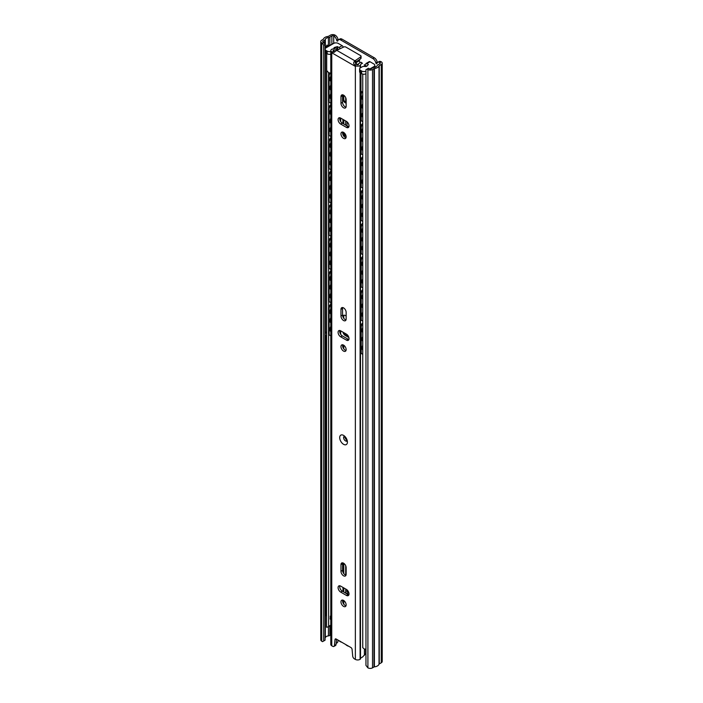 <?xml version="1.0" encoding="UTF-8"?>
<svg xmlns="http://www.w3.org/2000/svg" width="703" height="703" viewBox="0 0 703 703"><rect width="100%" height="100%" fill="white"/><g stroke="black" fill="none" stroke-linecap="round" stroke-linejoin="round"><path stroke-width="1.05" d="M377.432 62.567A0.817 0.466 60 0 1 377.195 62.049A4.236 2.443 -120 0 0 374.304 57.787L342.062 39.175A4.236 2.443 -120 0 0 339.944 38.964L338.556 39.763A4.236 2.443 60 0 1 340.674 39.966L372.915 58.586A4.236 2.443 60 0 1 375.815 62.839A0.817 0.466 -120 0 0 376.931 63.49A4.236 2.443 60 0 1 377.713 62.365A4.236 2.443 60 0 1 379.822 62.576L379.884 62.602A1.301 0.756 180 0 1 380.261 63.138A1.301 0.756 180 0 1 379.884 63.674L377.871 64.834A2.768 1.599 0 0 0 377.107 65.66A3.91 2.258 180 0 1 374.022 67.444A2.768 1.599 0 0 0 372.59 67.875L371.131 68.718A1.301 0.756 180 0 1 369.295 68.718L368.486 68.261L367.107 69.052L367.906 69.518A3.26 1.881 0 0 0 372.511 69.518L373.978 68.674A0.817 0.466 180 0 1 374.391 68.551A5.861 3.383 0 0 0 379.031 65.871A0.817 0.466 180 0 1 379.251 65.634L381.263 64.465A3.26 1.881 0 0 0 382.221 63.138A3.26 1.881 0 0 0 381.263 61.811L381.211 61.776A4.236 2.443 -120 0 0 379.093 61.565L377.713 62.365M338.284 39.966A0.817 0.466 60 0 1 338.046 39.438A4.236 2.443 -120 0 0 335.146 35.185L335.094 35.15A3.26 1.881 0 0 0 330.489 35.15L328.468 36.31A0.817 0.466 180 0 1 328.055 36.442A5.861 3.383 0 0 0 323.415 39.113A0.817 0.466 180 0 1 323.195 39.359L321.737 40.203A3.26 1.881 0 0 0 320.779 41.53A3.26 1.881 0 0 0 321.737 42.865L322.536 43.331L323.925 42.532L323.116 42.066A1.301 0.756 180 0 1 322.739 41.53A1.301 0.756 180 0 1 323.116 41.002L324.575 40.159A2.768 1.599 0 0 0 325.34 39.333A3.91 2.258 180 0 1 328.424 37.549A2.768 1.599 0 0 0 329.856 37.11L331.869 35.95A1.301 0.756 180 0 1 333.705 35.95L333.767 35.985A4.236 2.443 60 0 1 336.667 40.238A0.817 0.466 -120 0 0 337.783 40.879A4.236 2.443 60 0 1 338.556 39.763M359.584 60.159A3.664 2.118 60 0 1 358.89 59.966M375.85 66.926L374.804 66.319M334.54 43.076L333.995 42.76M359.022 60.801A3.664 2.118 -120 0 0 359.031 60.792A3.664 2.118 -120 0 0 359.787 59.342M379.251 65.634L379.251 663.957L381.263 662.797A3.26 1.881 0 0 0 382.221 661.47L382.221 63.138M379.251 663.957A0.817 0.466 0 0 0 379.031 664.203L379.031 65.871M374.391 68.551L374.391 666.875A5.861 3.383 0 0 0 379.031 664.203M374.391 666.875A0.817 0.466 0 0 0 373.978 667.006L373.978 68.674M367.107 69.052L365.955 69.72L365.955 665.39L367.906 667.85A3.26 1.881 0 0 0 372.511 667.85L373.978 667.006M320.779 41.53L320.779 639.862A3.26 1.881 0 0 0 321.737 641.189L322.536 641.654L325.076 640.196L325.076 44.526L323.688 45.317L323.688 640.995M323.688 45.317L322.536 43.331M323.925 42.532L325.076 44.526M325.34 615.67L325.34 637.665A3.91 2.258 180 0 1 328.424 635.881L328.424 626.812M329.856 625.617L329.856 635.442L330.797 634.897M329.856 635.442A2.768 1.599 180 0 1 328.424 635.881M326.218 47.734L326.86 45.177A6.371 3.673 180 0 0 330.023 45.317L333.995 43.024M326.218 46.24A8.322 4.807 0 0 0 328.363 46.495M328.582 334.03L328.617 626.768L326.544 627.261L328.617 626.768A3.858 2.232 180 0 1 330.797 625.275M326.535 53.41L326.535 627.243L326.693 53.498M330.797 619.554L330.278 619.211L330.278 616.127A3.858 2.232 180 0 1 330.797 615.969M328.582 72.541L328.582 74.993M328.582 101.355L328.582 108.236M328.582 134.589L328.582 141.47M328.582 167.832L328.582 174.713M328.582 201.076L328.582 207.956M328.582 234.31L328.582 241.199M328.582 267.553L328.582 274.434M328.582 300.796L328.582 307.677M363.346 74.202L362.748 74.615L362.748 647.683L364.426 649.133A5.817 3.357 0 0 0 365.955 649.001M348.943 593.147L348.231 592.734A1.626 0.94 60 0 1 347.08 590.74L347.08 589.905M348.916 594.72L346.851 593.525A1.626 0.94 60 0 1 345.7 591.539L345.7 589.009M345.7 575.116L345.7 565.722M345.7 97.699L345.7 102.366M345.7 120.986L345.7 125.108M345.7 134.923L345.7 135.609M347.08 125.899L347.08 121.874M330.797 619.062A1.626 1.081 -24.9 0 1 330.665 619.15A1.626 0.782 -94.1 0 0 330.726 618.332L330.797 618.297M343.556 563.173A3.664 2.118 -120 0 0 341.72 562.989A3.664 2.118 -120 0 0 340.964 564.667L340.964 571.319A3.664 2.118 -120 0 0 342.563 575.001A3.664 2.118 -120 0 0 345.384 575.985A3.664 2.118 -120 0 0 346.148 574.307L346.148 567.664A3.664 2.118 -120 0 0 343.556 563.173M342.713 562.848A3.664 2.118 -120 0 0 342.572 563.736L342.572 570.388A3.664 2.118 -120 0 0 346.008 575.195M343.556 606.39A3.664 2.118 -120 0 0 345.384 606.566A3.664 2.118 -120 0 0 345.946 603.631A3.664 2.118 -120 0 0 343.556 600.406A3.664 2.118 -120 0 0 341.72 600.221A3.664 2.118 -120 0 0 341.157 603.156A3.664 2.118 -120 0 0 343.556 606.39M342.713 600.081A3.664 2.118 -120 0 0 345.164 605.459A3.664 2.118 -120 0 0 346.008 605.775M343.556 307.888A3.664 2.118 -120 0 0 341.72 307.703A3.664 2.118 -120 0 0 340.964 309.382L340.964 316.034A3.664 2.118 -120 0 0 342.563 319.716A3.664 2.118 -120 0 0 345.384 320.7A3.664 2.118 -120 0 0 346.148 319.021L346.148 312.369A3.664 2.118 -120 0 0 343.556 307.888M342.713 307.562A3.664 2.118 -120 0 0 342.572 308.45L342.572 315.102A3.664 2.118 -120 0 0 346.008 319.909M343.556 351.096A3.664 2.118 -120 0 0 345.384 351.28A3.664 2.118 -120 0 0 345.946 348.345A3.664 2.118 -120 0 0 343.556 345.111A3.664 2.118 -120 0 0 341.72 344.936A3.664 2.118 -120 0 0 341.157 347.871A3.664 2.118 -120 0 0 343.556 351.096M342.713 344.795A3.664 2.118 -120 0 0 345.164 350.164A3.664 2.118 -120 0 0 346.008 350.489M343.556 138.359A3.664 2.118 -120 0 0 345.384 138.544A3.664 2.118 -120 0 0 345.946 135.609A3.664 2.118 -120 0 0 343.556 132.375A3.664 2.118 -120 0 0 341.72 132.19A3.664 2.118 -120 0 0 341.157 135.134A3.664 2.118 -120 0 0 343.556 138.359M346.008 137.753A3.664 2.118 60 0 1 345.164 137.428A3.664 2.118 60 0 1 342.713 132.05M343.556 95.142A3.664 2.118 -120 0 0 341.72 94.967A3.664 2.118 -120 0 0 340.964 96.645L340.964 103.288A3.664 2.118 -120 0 0 342.563 106.979A3.664 2.118 -120 0 0 345.384 107.963A3.664 2.118 -120 0 0 346.148 106.285L346.148 99.633A3.664 2.118 -120 0 0 343.556 95.142M346.008 107.172A3.664 2.118 60 0 1 342.572 102.357L342.572 95.713A3.664 2.118 60 0 1 342.713 94.826M338.459 49.377L337.537 48.674A6.107 3.524 180 0 1 333.284 50.291A0.975 0.562 0 0 0 333.363 51.038L334.9 51.75M360.692 56.846A1.626 0.94 0 0 0 361.061 56.249L361.061 58.112A1.626 0.94 180 0 1 360.692 58.709L360.692 56.846L355.753 60.3L355.2 62.339L355.911 64.043L356.966 64.667A0.975 0.562 0 0 0 358.258 64.711A6.107 3.524 180 0 1 361.061 62.259L362.449 63.314A3.823 2.206 0 0 0 360.498 65.001A1.626 0.94 180 0 1 360.094 65.52A3.26 1.881 180 0 1 356.157 65.933L355.358 66.39L331.754 52.769L331.166 51.504A3.26 1.881 180 0 1 330.797 50.634A3.26 1.881 180 0 1 331.886 49.236A1.626 0.94 180 0 1 332.791 48.999A3.823 2.206 0 0 0 335.709 47.874L337.537 48.674M336.579 639.255L336.016 644.607A2.443 1.406 60 0 1 335.524 645.503L333.907 646.435A2.443 1.406 -120 0 0 334.4 645.539L336.016 644.607M348.881 126.786A3.664 2.118 60 0 1 348.047 126.461L342.291 123.139A3.664 2.118 60 0 1 339.839 117.761M339.839 330.498A3.664 2.118 -120 0 0 342.291 335.876L348.047 339.197A3.664 2.118 -120 0 0 348.881 339.523M339.839 585.784A3.664 2.118 -120 0 0 342.291 591.161L348.047 594.483A3.664 2.118 -120 0 0 348.881 594.808M338.231 640.213L337.537 642.48A6.107 3.524 180 0 1 336.139 643.377M333.907 646.435A2.443 1.406 -120 0 1 332.686 646.312L331.754 645.776A3.26 1.881 180 0 1 330.797 644.449L330.797 50.634M336.043 638.957L335.032 639.545A1.626 0.94 60 0 1 335.366 638.939A1.626 0.94 60 0 1 336.175 639.027L350.938 647.542A1.626 0.94 60 0 1 352.08 649.379L352.704 656.11A2.443 1.406 -120 0 0 354.426 658.869L355.358 659.405A3.26 1.881 180 0 0 360.094 659.326A1.626 0.94 180 0 0 360.498 658.808A3.823 2.206 0 0 1 362.449 657.12L365.604 653.755L365.604 649.054M365.604 66.495L365.604 65.265M364.391 655.354L364.391 649.106M364.391 66.381L364.391 64.535M340.674 592.093L346.43 595.415A3.664 2.118 -120 0 0 348.266 595.599A3.664 2.118 -120 0 0 348.829 592.664A3.664 2.118 -120 0 0 346.43 589.43L340.674 586.109A3.664 2.118 -120 0 0 338.846 585.924A3.664 2.118 -120 0 0 338.284 588.868A3.664 2.118 -120 0 0 340.674 592.093L342.291 591.161M340.674 336.807L346.43 340.129A3.664 2.118 -120 0 0 348.266 340.314A3.664 2.118 -120 0 0 348.829 337.378A3.664 2.118 -120 0 0 346.43 334.145L340.674 330.823A3.664 2.118 -120 0 0 338.846 330.638A3.664 2.118 -120 0 0 338.284 333.574A3.664 2.118 -120 0 0 340.674 336.807L342.291 335.876M340.674 124.062L346.43 127.392A3.664 2.118 -120 0 0 348.266 127.568A3.664 2.118 -120 0 0 348.829 124.633A3.664 2.118 -120 0 0 346.43 121.408L340.674 118.086A3.664 2.118 -120 0 0 338.846 117.902A3.664 2.118 -120 0 0 338.284 120.837A3.664 2.118 -120 0 0 340.674 124.062L342.291 123.139M335.032 639.545L334.4 645.539M333.284 50.985L333.284 50.291M361.061 56.249A1.626 0.94 0 0 0 360.586 55.581L345.867 47.083A1.626 0.94 0 0 0 343.679 47.031L336.746 50.335L354.962 60.845L355.753 60.3L355.753 62.163A2.443 1.406 -0 0 0 355.235 62.822M331.166 51.504L334.004 52.391L336.746 50.335M362.449 63.314L361.061 62.259M354.962 60.845C353.363 62.207 353.275 63.622 354.707 65.098L356.157 65.933M360.692 58.709L355.753 62.163M346.386 439.744A2.689 1.555 60 0 1 345.068 437.451M330.797 309.083L330.612 309.355A3.867 2.232 120 0 0 330.612 313.784L330.744 313.854M330.797 317.853L330.612 318.134A3.867 2.232 120 0 0 330.612 322.563L330.744 322.624M330.797 326.631L330.612 326.904A3.867 2.232 120 0 0 330.612 331.333L330.744 331.403M362.651 332.247A3.84 3.84 0 0 0 362.748 332.291A3.84 2.214 -60 0 1 362.748 327.914M362.748 349.866A3.84 2.214 -60 0 1 362.748 345.463M362.651 341.017A3.84 3.84 0 0 0 362.748 341.069A3.84 2.214 -60 0 1 362.748 336.693M343.916 315.216A3.26 1.881 -120 0 0 343.503 316.499L343.503 317.923M343.811 332.633A3.26 1.881 -120 0 0 345.806 335.111L348.591 336.719M342.994 332.159A3.26 1.881 -120 0 0 345.226 335.445L348.873 337.545M346.148 316.025L345.226 315.498A3.26 1.881 -120 0 0 343.6 315.339A3.26 1.881 -120 0 0 342.923 316.798M362.748 323.758A3.26 1.881 120 0 0 361.237 327.132L360.657 326.798L360.657 352.062L361.237 352.396A3.26 1.881 120 0 0 361.904 353.89A3.26 1.881 120 0 0 362.748 354.022M361.237 327.132L361.237 352.396M361.904 353.89L361.333 353.556A3.26 1.881 -60 0 1 360.657 352.062M360.657 326.798A3.26 1.881 -60 0 1 362.748 322.941M330.797 305.04A3.26 1.881 120 0 0 329.109 308.582L329.109 333.846A3.26 1.881 120 0 0 329.777 335.34A3.26 1.881 120 0 0 330.797 335.436M329.109 308.582L328.529 308.257L328.529 333.512L329.109 333.846M328.529 308.257A3.26 1.881 -60 0 1 330.797 304.285M329.777 335.34L329.206 335.006A3.26 1.881 -60 0 1 328.529 333.512M330.797 275.84L330.612 276.112A3.867 2.232 120 0 0 330.612 280.541L330.744 280.611M330.797 284.618L330.612 284.891A3.867 2.232 120 0 0 330.612 289.32L330.744 289.39M330.797 293.388L330.612 293.669A3.867 2.232 120 0 0 330.612 298.098L330.744 298.16M362.748 299.074A3.84 2.214 -60 0 1 362.748 294.671M362.651 316.552A3.84 3.84 0 0 0 362.748 316.605A3.84 2.214 -60 0 1 362.748 312.22M362.651 307.773A3.84 3.84 0 0 0 362.748 307.826A3.84 2.214 -60 0 1 362.748 303.45M362.748 290.515A3.26 1.881 120 0 0 361.237 293.889L360.657 293.564L360.657 318.819L361.237 319.153A3.26 1.881 120 0 0 361.904 320.647A3.26 1.881 120 0 0 362.748 320.779M361.237 293.889L361.237 319.153M361.904 320.647L361.333 320.313A3.26 1.881 -60 0 1 360.657 318.819M360.657 293.564A3.26 1.881 -60 0 1 362.748 289.706M330.797 271.806A3.26 1.881 120 0 0 329.109 275.348L329.109 300.603A3.26 1.881 120 0 0 329.777 302.097A3.26 1.881 120 0 0 330.797 302.193M329.109 275.348L328.529 275.014L328.529 300.278L329.109 300.603M328.529 275.014A3.26 1.881 -60 0 1 330.797 271.042M329.777 302.097L329.206 301.763A3.26 1.881 -60 0 1 328.529 300.278M330.797 242.597L330.612 242.878A3.867 2.232 120 0 0 330.612 247.307L330.744 247.368M330.797 251.375L330.612 251.648A3.867 2.232 120 0 0 330.612 256.077L330.744 256.147M330.797 260.154L330.612 260.426A3.867 2.232 120 0 0 330.612 264.855L330.744 264.926M362.651 265.76A3.84 3.84 0 0 0 362.748 265.813A3.84 2.214 -60 0 1 362.748 261.437M362.748 283.379A3.84 2.214 -60 0 1 362.748 278.986M362.748 274.609A3.84 2.214 -60 0 1 362.748 270.207M362.748 257.272A3.26 1.881 120 0 0 361.237 260.655L360.657 260.321L360.657 285.585L361.237 285.919A3.26 1.881 120 0 0 361.904 287.404A3.26 1.881 120 0 0 362.748 287.536M361.237 260.655L361.237 285.919M361.904 287.404L361.333 287.07A3.26 1.881 -60 0 1 360.657 285.585M360.657 260.321A3.26 1.881 -60 0 1 362.748 256.463M330.797 238.563A3.26 1.881 120 0 0 329.109 242.104L329.109 267.368A3.26 1.881 120 0 0 329.777 268.854A3.26 1.881 120 0 0 330.797 268.95M329.109 242.104L328.529 241.77L328.529 267.035L329.109 267.368M328.529 241.77A3.26 1.881 -60 0 1 330.797 237.807M329.777 268.854L329.206 268.528A3.26 1.881 -60 0 1 328.529 267.035M330.797 209.362L330.612 209.635A3.867 2.232 120 0 0 330.612 214.064L330.744 214.134M330.797 218.132L330.612 218.413A3.867 2.232 120 0 0 330.612 222.842L330.744 222.904M330.797 226.911L330.612 227.183A3.867 2.232 120 0 0 330.612 231.612L330.744 231.682M362.748 232.588A3.84 2.214 -60 0 1 362.748 228.194M362.651 250.075A3.84 3.84 0 0 0 362.748 250.119A3.84 2.214 -60 0 1 362.748 245.742M362.651 241.296A3.84 3.84 0 0 0 362.748 241.34A3.84 2.214 -60 0 1 362.748 236.964M362.748 224.037A3.26 1.881 120 0 0 361.237 227.412L360.657 227.078L360.657 252.342L361.237 252.676A3.26 1.881 120 0 0 361.904 254.161A3.26 1.881 120 0 0 362.748 254.301M361.237 227.412L361.237 252.676M361.904 254.161L361.333 253.836A3.26 1.881 -60 0 1 360.657 252.342M360.657 227.078A3.26 1.881 -60 0 1 362.748 223.22M330.797 205.32A3.26 1.881 120 0 0 329.109 208.861L329.109 234.125A3.26 1.881 120 0 0 329.777 235.619A3.26 1.881 120 0 0 330.797 235.716M329.109 208.861L328.529 208.527L328.529 233.791L329.109 234.125M328.529 208.527A3.26 1.881 -60 0 1 330.797 204.564M329.777 235.619L329.206 235.285A3.26 1.881 -60 0 1 328.529 233.791M330.797 176.119L330.612 176.391A3.867 2.232 120 0 0 330.612 180.82L330.744 180.891M330.797 184.898L330.612 185.17A3.867 2.232 120 0 0 330.612 189.599L330.744 189.669M330.797 193.668L330.612 193.949A3.867 2.232 120 0 0 330.612 198.378L330.744 198.439M362.651 199.283A3.84 3.84 0 0 0 362.748 199.327A3.84 2.214 -60 0 1 362.748 194.951M362.748 216.902A3.84 2.214 -60 0 1 362.748 212.499M362.748 208.123A3.84 2.214 -60 0 1 362.748 203.729M362.748 190.794A3.26 1.881 120 0 0 361.237 194.169L360.657 193.835L360.657 219.099L361.237 219.433A3.26 1.881 120 0 0 361.904 220.927A3.26 1.881 120 0 0 362.748 221.058M361.237 194.169L361.237 219.433M361.904 220.927L361.333 220.593A3.26 1.881 -60 0 1 360.657 219.099M360.657 193.835A3.26 1.881 -60 0 1 362.748 189.977M330.797 172.086A3.26 1.881 120 0 0 329.109 175.627L329.109 200.882A3.26 1.881 120 0 0 329.777 202.376A3.26 1.881 120 0 0 330.797 202.473M329.109 175.627L328.529 175.293L328.529 200.557L329.109 200.882M328.529 175.293A3.26 1.881 -60 0 1 330.797 171.321M329.777 202.376L329.206 202.042A3.26 1.881 -60 0 1 328.529 200.557M330.797 142.876L330.612 143.157A3.867 2.232 120 0 0 330.612 147.586L330.744 147.648M330.797 151.655L330.612 151.927A3.867 2.232 120 0 0 330.612 156.356L330.744 156.426M330.797 160.425L330.612 160.706A3.867 2.232 120 0 0 330.612 165.135L330.744 165.205M362.748 166.11A3.84 2.214 -60 0 1 362.748 161.708M362.651 183.588A3.84 3.84 0 0 0 362.748 183.641A3.84 2.214 -60 0 1 362.748 179.265M362.651 174.819A3.84 3.84 0 0 0 362.748 174.862A3.84 2.214 -60 0 1 362.748 170.486M362.748 157.551A3.26 1.881 120 0 0 361.237 160.934L360.657 160.6L360.657 185.864L361.237 186.19A3.26 1.881 120 0 0 361.904 187.683A3.26 1.881 120 0 0 362.748 187.815M361.237 160.934L361.237 186.19M361.904 187.683L361.333 187.35A3.26 1.881 -60 0 1 360.657 185.864M360.657 160.6A3.26 1.881 -60 0 1 362.748 156.743M330.797 138.843A3.26 1.881 120 0 0 329.109 142.384L329.109 167.648A3.26 1.881 120 0 0 329.777 169.133A3.26 1.881 120 0 0 330.797 169.23M329.109 142.384L328.529 142.05L328.529 167.314L329.109 167.648M328.529 142.05A3.26 1.881 -60 0 1 330.797 138.078M329.777 169.133L329.206 168.808A3.26 1.881 -60 0 1 328.529 167.314M330.797 109.633L330.612 109.914A3.867 2.232 120 0 0 330.612 114.343L330.744 114.413M330.797 118.412L330.612 118.684A3.867 2.232 120 0 0 330.612 123.113L330.744 123.183M330.797 127.19L330.612 127.463A3.867 2.232 120 0 0 330.612 131.892L330.744 131.962M362.651 132.797A3.84 3.84 0 0 0 362.748 132.849A3.84 2.214 -60 0 1 362.748 128.473M362.651 150.354A3.84 3.84 0 0 0 362.748 150.398A3.84 2.214 -60 0 1 362.748 146.022M362.748 141.646A3.84 2.214 -60 0 1 362.748 137.243M343.503 119.712L343.503 123.833M343.574 132.384A3.26 1.881 -120 0 0 345.806 135.67L345.999 135.776M342.923 132.102A3.26 1.881 -120 0 0 345.226 136.004L346.131 136.523M342.923 119.378L342.923 123.5M362.748 124.317A3.26 1.881 120 0 0 361.237 127.691L360.657 127.357L360.657 152.621L361.237 152.955A3.26 1.881 120 0 0 361.904 154.44A3.26 1.881 120 0 0 362.748 154.572M361.237 127.691L361.237 152.955M361.904 154.44L361.333 154.115A3.26 1.881 -60 0 1 360.657 152.621M360.657 127.357A3.26 1.881 -60 0 1 362.748 123.5M330.797 105.599A3.26 1.881 120 0 0 329.109 109.141L329.109 134.405A3.26 1.881 120 0 0 329.777 135.899A3.26 1.881 120 0 0 330.797 135.995M329.109 109.141L328.529 108.807L328.529 134.071L329.109 134.405M328.529 108.807A3.26 1.881 -60 0 1 330.797 104.844M329.777 135.899L329.206 135.565A3.26 1.881 -60 0 1 328.529 134.071M330.797 76.399L330.612 76.671A3.867 2.232 120 0 0 330.612 81.1L330.744 81.17M330.797 85.168L330.612 85.45A3.867 2.232 120 0 0 330.612 89.879L330.744 89.949M330.797 93.947L330.612 94.22A3.867 2.232 120 0 0 330.612 98.648L330.744 98.719M362.651 99.562A3.84 3.84 0 0 0 362.748 99.606A3.84 2.214 -60 0 1 362.748 95.23M362.748 117.181A3.84 2.214 -60 0 1 362.748 112.779M362.651 108.332A3.84 3.84 0 0 0 362.748 108.385A3.84 2.214 -60 0 1 362.748 104.009M343.503 95.116L343.503 98.438A3.26 1.881 -120 0 0 345.806 102.427L346.148 102.62M342.923 94.87L342.923 98.772A3.26 1.881 -120 0 0 345.226 102.761L346.148 103.288M362.089 91.882A3.26 1.881 120 0 0 361.237 94.448L360.657 94.114L360.657 119.378L361.237 119.712A3.26 1.881 120 0 0 361.904 121.206A3.26 1.881 120 0 0 362.748 121.338M361.237 94.448L361.237 119.712M361.904 121.206L361.333 120.872A3.26 1.881 -60 0 1 360.657 119.378M360.657 94.114A3.26 1.881 -60 0 1 361.535 91.522M330.182 73.033A3.26 1.881 120 0 0 329.109 75.898L329.109 101.162A3.26 1.881 120 0 0 329.777 102.656A3.26 1.881 120 0 0 330.797 102.752M329.109 75.898L328.529 75.573L328.529 100.828L329.109 101.162M328.529 75.573A3.26 1.881 -60 0 1 329.461 72.892M329.777 102.656L329.206 102.322A3.26 1.881 -60 0 1 328.529 100.828M326.535 332.088L326.412 332.809M326.535 334.865L326.06 335.138L326.06 615.687L326.535 615.415M326.535 332.739L325.076 333.582M326.06 615.687L325.375 615.687L325.076 334.962M325.375 335.138L326.06 335.138M334.083 48.779A3.26 1.881 0 0 0 333.969 48.454A1.626 0.94 180 0 1 333.907 48.191A1.626 0.94 180 0 1 334.382 47.523A1.626 0.94 180 0 1 334.813 47.347L337.291 46.635L339.022 47.453L342.133 45.66L338.275 43.428A3.26 1.881 0 0 0 333.67 43.428L326.069 47.822A3.26 1.881 0 0 0 325.111 49.148A3.26 1.881 0 0 0 326.069 50.475L327.159 51.108A3.26 1.881 0 0 0 330.797 51.495M366.887 63.542A1.626 0.94 -120 0 0 366.07 63.463L369.18 61.671A1.626 0.94 60 0 1 369.998 61.75L366.887 63.542L368.337 64.456L367.071 65.977A1.626 0.94 180 0 1 365.156 66.46A3.26 1.881 0 0 0 361.94 66.934L360.551 67.734A3.26 1.881 0 0 0 359.602 69.061A3.26 1.881 0 0 0 360.551 70.388L361.65 71.021A3.26 1.881 0 0 0 365.955 71.179M330.797 54.157A3.26 1.881 180 0 1 327.159 53.771L327.159 51.108M326.069 50.475L326.069 53.138L327.159 53.771M326.069 53.138A3.26 1.881 180 0 1 325.111 51.811L325.111 49.148M365.955 73.833A3.26 1.881 180 0 1 361.65 73.683L361.65 71.021M360.551 70.388L360.551 73.05L361.65 73.683M360.551 73.05A3.26 1.881 180 0 1 359.602 71.715L359.602 69.061M362.748 92.137A3.26 1.881 180 0 1 360.982 90.467L360.982 73.297M366.07 63.463A1.626 0.94 -120 0 0 365.736 64.21L365.736 66.495M356.588 64.448A1.626 0.94 -120 0 0 355.876 62.743L355.507 62.365M340.041 48.762A1.626 0.94 -120 0 0 339.022 47.453M330.797 73.068A3.26 1.881 180 0 1 327.589 71.188M358.302 64.571L357.774 64.263M342.133 45.66A1.626 0.94 60 0 1 343.231 47.242M369.892 68.92L373.855 66.636A3.26 1.881 0 0 0 374.804 65.3A3.26 1.881 0 0 0 373.855 63.973L369.998 61.75M355.876 62.743L359.101 60.88L358.486 60.247M359.101 60.88A1.626 0.94 60 0 1 359.769 62.883M340.674 39.966L342.062 39.175M372.915 58.586L374.304 57.787M379.822 62.576L381.211 61.776M379.884 62.602L379.884 63.674M333.705 35.95L333.705 43.191M381.263 64.465L381.263 662.797M321.737 42.865L321.737 641.189M323.116 41.002L323.116 42.066M324.575 43.665L324.575 40.159M325.34 39.333L325.34 48.463M325.34 52.497L325.34 333.433M328.424 45.361L328.424 37.549M329.856 37.11L329.856 45.335M331.869 35.95L331.869 44.254M367.906 69.518L367.906 667.85M372.511 69.518L372.511 667.85M333.767 35.985L335.146 35.185M375.815 62.839L377.195 62.049M336.667 40.238L338.046 39.438M346.851 593.525L348.231 592.734M345.7 591.539L347.08 590.74M343.776 95.283L343.776 99.861M343.776 119.87L343.776 123.992M343.776 132.516L343.776 133.104M343.776 315.392L343.776 318.318M343.776 345.252L343.776 348.899M343.776 563.314L343.776 573.604M343.776 587.901L343.776 592.023M343.776 600.538L343.776 604.185M330.129 618.464L330.726 618.332L330.278 617.181M343.952 436.572A2.689 1.555 -120 0 0 343.829 438.769A2.689 1.555 -120 0 0 345.516 440.913A2.689 1.555 -120 0 0 346.588 441.15M343.556 444.305A5.457 3.146 60 0 1 339.698 437.626A5.457 3.146 60 0 1 343.556 435.394A5.457 3.146 60 0 1 347.414 442.082A5.457 3.146 60 0 1 343.556 444.305M342.572 563.736L340.964 564.667M342.572 308.45L340.964 309.382M342.572 95.713L340.964 96.645M360.498 658.808L360.498 346.711M360.498 345.955L360.498 337.932M360.498 337.176L360.498 329.162M360.498 328.406L360.498 313.468M360.498 312.712L360.498 304.698M360.498 303.942L360.498 295.919M360.498 295.163L360.498 280.233M360.498 279.478L360.498 271.455M360.498 270.699L360.498 262.676M360.498 261.92L360.498 246.99M360.498 246.235L360.498 238.212M360.498 237.456L360.498 229.442M360.498 228.686L360.498 213.747M360.498 212.991L360.498 204.977M360.498 204.213L360.498 196.199M360.498 195.443L360.498 180.504M360.498 179.748L360.498 171.734M360.498 170.978L360.498 162.955M360.498 162.2L360.498 147.27M360.498 146.514L360.498 138.491M360.498 137.735L360.498 129.712M360.498 128.957L360.498 114.027M360.498 113.271L360.498 105.248M360.498 104.492L360.498 96.478M360.498 95.722L360.498 73.015M360.498 67.769L360.498 65.001M360.094 659.326L360.094 72.717M360.094 68.068L360.094 65.52M355.358 659.405L355.358 66.39M331.754 645.776L331.754 52.769M332.616 52.338L334.259 51.556M356.07 64.149L354.707 65.098M342.572 102.357L340.964 103.288M348.047 126.461L346.43 127.392M342.572 315.102L340.964 316.034M348.047 339.197L346.43 340.129M342.572 570.388L340.964 571.319M348.047 594.483L346.43 595.415M340.665 330.814L340.665 334.276M345.806 335.111L345.226 335.445M343.503 316.499L342.932 316.825M330.612 318.134A2.838 1.634 -60 0 1 330.797 317.475M330.797 323.002A2.838 1.634 -60 0 1 330.612 322.563M330.612 326.904A2.838 1.634 -60 0 1 330.797 326.254M330.797 331.781A2.838 1.634 -60 0 1 330.612 331.333M330.612 309.355A2.838 1.634 -60 0 1 330.797 308.696M330.797 314.232A2.838 1.634 -60 0 1 330.612 313.784M330.612 284.891A2.838 1.634 -60 0 1 330.797 284.232M330.797 289.759A2.838 1.634 -60 0 1 330.612 289.32M330.612 293.669A2.838 1.634 -60 0 1 330.797 293.01M330.797 298.538A2.838 1.634 -60 0 1 330.612 298.098M330.612 276.112A2.838 1.634 -60 0 1 330.797 275.462M330.797 280.989A2.838 1.634 -60 0 1 330.612 280.541M330.612 251.648A2.838 1.634 -60 0 1 330.797 250.997M330.797 256.525A2.838 1.634 -60 0 1 330.612 256.077M330.612 260.426A2.838 1.634 -60 0 1 330.797 259.767M330.797 265.295A2.838 1.634 -60 0 1 330.612 264.855M330.612 242.878A2.838 1.634 -60 0 1 330.797 242.219M330.797 247.746A2.838 1.634 -60 0 1 330.612 247.307M330.612 218.413A2.838 1.634 -60 0 1 330.797 217.754M330.797 223.282A2.838 1.634 -60 0 1 330.612 222.842M330.612 227.183A2.838 1.634 -60 0 1 330.797 226.533M330.797 232.06A2.838 1.634 -60 0 1 330.612 231.612M330.612 209.635A2.838 1.634 -60 0 1 330.797 208.976M330.797 214.503A2.838 1.634 -60 0 1 330.612 214.064M330.612 185.17A2.838 1.634 -60 0 1 330.797 184.511M330.797 190.038A2.838 1.634 -60 0 1 330.612 189.599M330.612 193.949A2.838 1.634 -60 0 1 330.797 193.29M330.797 198.817A2.838 1.634 -60 0 1 330.612 198.378M330.612 176.391A2.838 1.634 -60 0 1 330.797 175.741M330.797 181.269A2.838 1.634 -60 0 1 330.612 180.82M330.612 151.927A2.838 1.634 -60 0 1 330.797 151.277M330.797 156.804A2.838 1.634 -60 0 1 330.612 156.356M330.612 160.706A2.838 1.634 -60 0 1 330.797 160.047M330.797 165.574A2.838 1.634 -60 0 1 330.612 165.135M330.612 143.157A2.838 1.634 -60 0 1 330.797 142.498M330.797 148.025A2.838 1.634 -60 0 1 330.612 147.586M340.665 118.078L340.665 121.531M345.806 135.67L345.226 136.004M330.612 118.684A2.838 1.634 -60 0 1 330.797 118.034M330.797 123.561A2.838 1.634 -60 0 1 330.612 123.113M330.612 127.463A2.838 1.634 -60 0 1 330.797 126.804M330.797 132.34A2.838 1.634 -60 0 1 330.612 131.892M330.612 109.914A2.838 1.634 -60 0 1 330.797 109.255M330.797 114.782A2.838 1.634 -60 0 1 330.612 114.343M343.503 98.438L342.923 98.772M345.806 102.427L345.226 102.761M330.612 85.45A2.838 1.634 -60 0 1 330.797 84.791M330.797 90.318A2.838 1.634 -60 0 1 330.612 89.879M330.612 94.22A2.838 1.634 -60 0 1 330.797 93.569M330.797 99.097A2.838 1.634 -60 0 1 330.612 98.648M330.612 76.671A2.838 1.634 -60 0 1 330.797 76.012M330.797 81.548A2.838 1.634 -60 0 1 330.612 81.1M326.535 606.504A5.457 3.146 -60 0 1 326.535 603.051M326.535 554.649A5.457 3.146 -60 0 1 326.535 551.196M326.535 502.794A5.457 3.146 -60 0 1 326.535 499.341M326.535 450.939A5.457 3.146 -60 0 1 326.535 447.486M326.535 399.084A5.457 3.146 -60 0 1 326.535 395.631M326.535 347.229A5.457 3.146 -60 0 1 326.535 343.776M326.535 344.795A5.29 3.058 120 0 0 326.535 346.474M326.535 396.65A5.29 3.058 120 0 0 326.535 398.337M326.535 448.505A5.29 3.058 120 0 0 326.535 450.192M326.535 500.36A5.29 3.058 120 0 0 326.535 502.047M326.535 552.215A5.29 3.058 120 0 0 326.535 553.902M326.535 604.07A5.29 3.058 120 0 0 326.535 605.758M348.688 646.242A6.512 3.761 60 0 1 347.124 645.609M341.772 642.252A6.512 3.761 60 0 1 340.217 641.619M345.604 644.466A6.186 3.577 -120 0 0 348.416 646.092M338.697 640.477A6.186 3.577 -120 0 0 341.509 642.103M337.66 46.67L337.66 48.753M337.291 48.569L337.291 46.635M334.813 47.347L334.813 48.498M373.855 67.462L373.855 66.636M342.967 344.857L342.967 347.484M342.967 562.91L342.967 572.189M342.967 587.427L342.967 591.557M342.967 600.142L342.967 602.77M344.171 436.396L344.127 436.668C345.938 438.321 346.746 439.885 346.553 441.343L346.851 441.045M340.085 333.196L340.085 330.559M340.085 120.459L340.085 117.823M360.657 345.164A3.84 3.84 0 0 0 360.657 347.502M360.657 336.394A3.84 3.84 0 0 0 360.657 338.723M360.657 327.616A3.84 3.84 0 0 0 360.657 329.944M360.657 311.921A3.84 3.84 0 0 0 360.657 314.259M360.657 278.687A3.84 3.84 0 0 0 360.657 281.015M360.657 245.444A3.84 3.84 0 0 0 360.657 247.781M360.657 212.201A3.84 3.84 0 0 0 360.657 214.538M360.657 178.966A3.84 3.84 0 0 0 360.657 181.295M360.657 145.723A3.84 3.84 0 0 0 360.657 148.052M360.657 112.48A3.84 3.84 0 0 0 360.657 114.817M360.657 303.151A3.84 3.84 0 0 0 360.657 305.48M360.657 269.908A3.84 3.84 0 0 0 360.657 272.246M360.657 236.665A3.84 3.84 0 0 0 360.657 239.002M360.657 203.431A3.84 3.84 0 0 0 360.657 205.759M360.657 170.188A3.84 3.84 0 0 0 360.657 172.525M360.657 136.944A3.84 3.84 0 0 0 360.657 139.282M360.657 103.71A3.84 3.84 0 0 0 360.657 106.039M360.657 294.372A3.84 3.84 0 0 0 360.657 296.71M360.657 261.129A3.84 3.84 0 0 0 360.657 263.467M360.657 227.895A3.84 3.84 0 0 0 360.657 230.224M360.657 194.652A3.84 3.84 0 0 0 360.657 196.989M360.657 161.409A3.84 3.84 0 0 0 360.657 163.746M360.657 128.174A3.84 3.84 0 0 0 360.657 130.503M360.657 94.931A3.84 3.84 0 0 0 360.657 97.269M326.359 332.844L326.359 331.948M338.468 640.345L341.886 642.322M345.375 644.335L348.793 646.312M374.804 65.3L374.804 67.303M358.873 63.622L357.027 64.694"/></g></svg>
